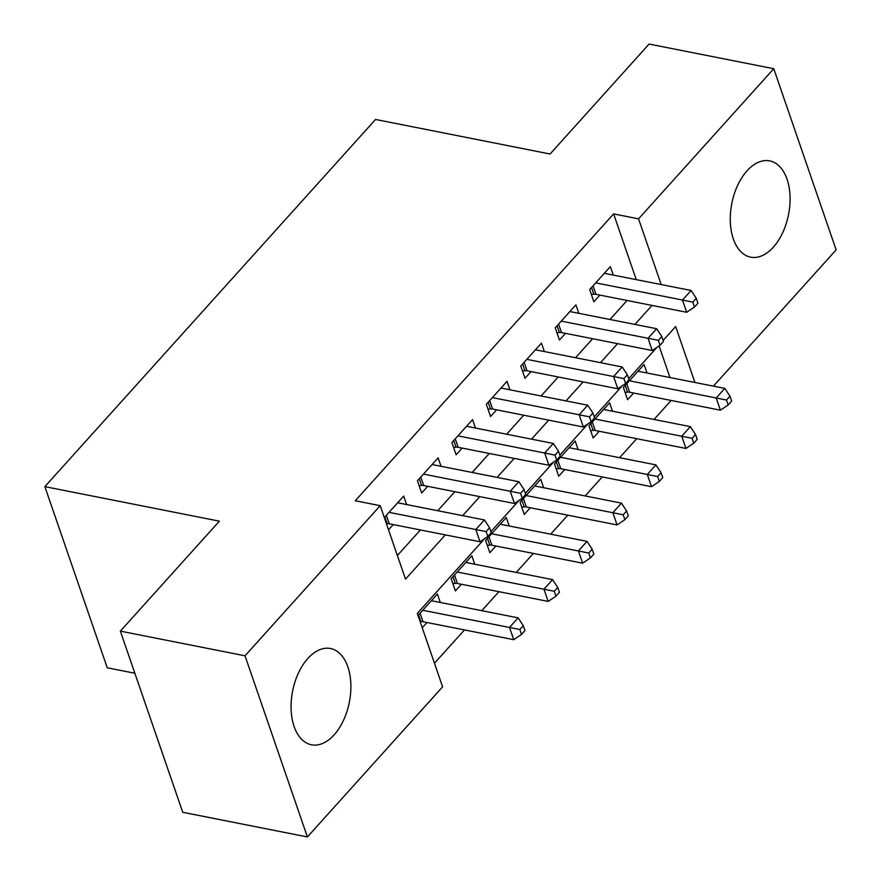 <?xml version="1.0" encoding="UTF-8"?>
<svg xmlns="http://www.w3.org/2000/svg" width="881" height="881" viewBox="0 0 881 881"><rect width="100%" height="100%" fill="white"/><g stroke="black" fill="none" stroke-linecap="round" stroke-linejoin="round"><path stroke-width="1.32" d="M307.832 658.47A49.072 28.908 -78.8 0 1 330.507 648.526A49.072 28.908 -78.8 0 1 350.825 683.568A49.072 28.908 -78.8 0 1 334.13 734.842A49.072 28.908 -78.8 0 1 311.456 744.786A49.072 28.908 -78.8 0 1 291.126 709.745A49.072 28.908 -78.8 0 1 307.832 658.47M747.022 170.826A49.072 28.908 -78.8 0 1 769.697 160.882A49.072 28.908 -78.8 0 1 790.015 195.923A49.072 28.908 -78.8 0 1 773.32 247.209A49.072 28.908 -78.8 0 1 750.645 257.153A49.072 28.908 -78.8 0 1 730.327 222.111A49.072 28.908 -78.8 0 1 747.022 170.826M134.859 673.249L107.24 667.776L44.865 486.631L375.548 119.464L550.074 154.01L649.099 44.05L773.76 68.718L836.135 249.874L713.412 386.142M434.465 663.239L464.474 629.926M481.797 610.676L498.921 591.68M516.244 572.43L533.357 553.433M550.691 534.183L567.805 515.187M585.138 495.937L602.252 476.94M619.585 457.691L636.699 438.694M654.032 419.455L671.146 400.448M484.627 538.643L417.308 613.396L442.592 686.839L307.392 836.95L245.017 655.805L380.218 505.683L405.502 579.125L445.334 534.888M245.017 655.805L120.356 631.126L182.73 812.282L307.392 836.95M406.593 504.549L403.674 496.091L384.314 517.587M441.029 466.302L438.121 457.845L417.451 480.784L421.669 493.03L427.692 486.334M475.476 428.056L472.568 419.598L451.898 442.537L456.116 454.783L462.14 448.088M509.923 389.809L507.016 381.352L486.345 404.291L490.563 416.537L496.587 409.841M544.37 351.563L541.463 343.105L520.792 366.055L525.01 378.29L531.034 371.595M578.817 313.317L575.91 304.859L555.239 327.809L559.457 340.044L565.481 333.348M646.984 372.993L644.066 364.525L623.396 387.475L627.613 399.721L633.637 393.025M612.537 411.24L609.619 402.771L588.948 425.721L593.166 437.967L599.19 431.272M578.09 449.486L575.172 441.018L554.501 463.968L558.719 476.214L564.754 469.518M543.643 487.733L540.725 479.264L520.065 502.214L524.272 514.449L530.307 507.764M509.196 525.979L506.278 517.51L485.618 540.46L489.825 552.695L495.86 546.011M474.749 564.225L471.831 555.757L451.171 578.707L455.378 590.942L461.413 584.257M669.978 377.542L659.087 345.914M440.302 602.472L437.394 594.003L418.023 615.5M422.241 627.746L426.966 622.504M636.258 279.618L613.628 213.907L355.285 500.749L380.218 505.683M397.375 555.526L420.402 529.955M437.736 510.716L454.849 491.708M472.183 472.469L489.296 453.462M506.63 434.223L523.743 415.215M541.077 395.976L558.191 376.969M575.524 357.73L592.638 338.722M609.971 319.484L627.085 300.476M613.264 275.07L610.346 266.613L589.686 289.563L593.893 301.798L599.928 295.102M388.532 529.822L393.245 524.58M120.356 631.126L219.391 521.167L44.865 486.631M613.628 213.907L638.56 218.84L773.76 68.718M661.191 284.563L638.56 218.84M462.668 515.649L479.782 496.642M497.115 477.403L514.229 458.395M531.562 439.156L548.676 420.149M566.009 400.91L583.123 381.902M600.457 362.664L617.57 343.656M634.904 324.417L652.017 305.41M694.911 382.475L675.65 326.543L663.14 340.429M656.863 347.411L628.693 378.676M622.415 385.658L594.246 416.922M587.968 423.904L559.809 455.169M553.521 462.151L525.362 493.415M519.074 500.397L490.915 531.661M593.023 285.851L595.941 294.32L686.684 312.27L682.478 300.036L595.71 282.867M692.807 302.117L694.492 307.017L697.939 303.196L696.254 298.296L692.807 302.117L682.478 300.036L691.089 290.477L604.322 273.308M595.941 294.32A6.288 3.568 -19 0 0 593.827 294.221L591.36 294.441M686.684 312.27L694.492 307.017M696.254 298.296L691.089 290.477M625.081 392.353L627.547 392.144A6.288 3.568 161 0 1 629.651 392.232L720.405 410.194L716.187 397.959L724.799 388.389L638.042 371.22M629.43 380.779L726.517 400.04L728.202 404.941L731.648 401.108L729.964 396.219L726.517 400.04M724.799 388.389L729.964 396.219M728.202 404.941L720.405 410.194M558.576 324.098L561.494 332.566L652.248 350.517L648.031 338.282L561.263 321.113M658.36 340.363L660.045 345.264L663.492 341.443L661.807 336.542L658.36 340.363L648.031 338.282L656.642 328.723L569.875 311.555M561.494 332.566A6.288 3.568 -19 0 0 559.38 332.467L556.913 332.688M652.248 350.517L660.045 345.264M661.807 336.542L656.642 328.723M524.129 362.344L527.047 370.802L617.801 388.763L613.583 376.528L526.816 359.36M623.913 378.61L625.598 383.51L629.045 379.689L627.36 374.788L623.913 378.61L613.583 376.528L622.195 366.97L535.428 349.79M527.047 370.802A6.288 3.568 -19 0 0 524.933 370.714L522.466 370.934M617.801 388.763L625.598 383.51M627.36 374.788L622.195 366.97M489.682 400.591L492.6 409.048L583.354 427.01L579.136 414.775L492.369 397.606M589.466 416.856L591.151 421.757L594.598 417.935L592.913 413.035L589.466 416.856L579.136 414.775L587.748 405.216L500.981 388.036M492.6 409.048A6.288 3.568 -19 0 0 490.486 408.96L488.019 409.18M583.354 427.01L591.151 421.757M592.913 413.035L587.748 405.216M455.235 438.837L458.153 447.295L548.907 465.256L544.689 453.021L457.922 435.853M555.019 455.103L556.704 460.003L560.151 456.182L558.466 451.281L555.019 455.103L544.689 453.021L553.301 443.462L466.534 426.283M458.153 447.295A6.288 3.568 -19 0 0 456.039 447.207L453.583 447.416M548.907 465.256L556.704 460.003M558.466 451.281L553.301 443.462M590.633 430.6L593.1 430.391A6.288 3.568 161 0 1 595.204 430.479L685.958 448.44L681.74 436.205L690.352 426.635L603.595 409.467M594.983 419.026L692.07 438.286L693.765 443.187L697.201 439.355L695.516 434.465L692.07 438.286M690.352 426.635L695.516 434.465M693.765 443.187L685.958 448.44M556.186 468.846L558.653 468.637A6.288 3.568 161 0 1 560.757 468.725L651.511 486.686L647.304 474.452L655.905 464.882L569.148 447.713M560.536 457.272L657.633 476.533L659.318 481.433L662.754 477.601L661.069 472.712L657.633 476.533M655.905 464.882L661.069 472.712M659.318 481.433L651.511 486.686M521.739 507.093L524.206 506.883A6.288 3.568 161 0 1 526.309 506.971L617.063 524.933L612.857 512.698L621.468 503.128L534.701 485.96M526.089 495.518L623.186 514.779L624.871 519.68L628.307 515.848L626.622 510.958L623.186 514.779M621.468 503.128L626.622 510.958M624.871 519.68L617.063 524.933M487.292 545.339L489.759 545.13A6.288 3.568 161 0 1 491.862 545.218L582.616 563.179L578.41 550.944L587.021 541.375L500.254 524.206M491.642 533.765L588.739 553.026L590.424 557.926L593.871 554.094L592.175 549.204L588.739 553.026M587.021 541.375L592.175 549.204M590.424 557.926L582.616 563.179M420.788 477.084L423.706 485.541L514.46 503.503L510.242 491.268L423.475 474.099M520.572 493.349L522.257 498.25L525.704 494.428L524.019 489.528L520.572 493.349L510.242 491.268L518.854 481.709L432.086 464.529M423.706 485.541A6.288 3.568 -19 0 0 421.592 485.453L419.136 485.662M514.46 503.503L522.257 498.25M524.019 489.528L518.854 481.709M452.845 583.585L455.312 583.376A6.288 3.568 161 0 1 457.426 583.464L548.169 601.426L543.962 589.191L552.574 579.621L465.807 562.452M457.195 572.011L554.292 591.272L555.977 596.173L559.424 592.34L557.739 587.451L554.292 591.272M552.574 579.621L557.739 587.451M555.977 596.173L548.169 601.426M386.341 515.33L389.259 523.788L480.013 541.749L475.795 529.514L389.039 512.346M486.125 531.595L487.81 536.496L491.257 532.675L489.572 527.774L486.125 531.595L475.795 529.514L484.407 519.955L397.65 502.776M389.259 523.788A6.288 3.568 -19 0 0 387.144 523.699L386.44 523.766M480.013 541.749L487.81 536.496M489.572 527.774L484.407 519.955M420.16 621.678L420.865 621.623A6.288 3.568 161 0 1 422.979 621.711L513.733 639.672L509.515 627.426L518.127 617.867L431.36 600.699M422.748 610.258L519.845 629.519L521.53 634.419L524.977 630.587L523.292 625.697L519.845 629.519M518.127 617.867L523.292 625.697M521.53 634.419L513.733 639.672M591.514 287.525L593.827 294.221M627.547 392.144L625.235 385.438M629.651 392.232L626.743 383.764M557.067 325.772L559.38 332.467M522.631 364.007L524.933 370.714M488.184 402.254L490.486 408.96M453.737 440.5L456.039 447.207M593.1 430.391L590.788 423.684M595.204 430.479L592.296 422.01M558.653 468.637L556.34 461.93M560.757 468.725L557.849 460.256M524.206 506.883L521.893 500.177M526.309 506.971L523.402 498.503M489.759 545.13L487.446 538.423M491.862 545.218L488.955 536.749M419.29 478.746L421.592 485.453M455.312 583.376L452.999 576.67M457.426 583.464L454.508 574.996M384.843 516.993L387.144 523.699M420.865 621.623L418.552 614.916M422.979 621.711L420.061 613.242"/></g></svg>
